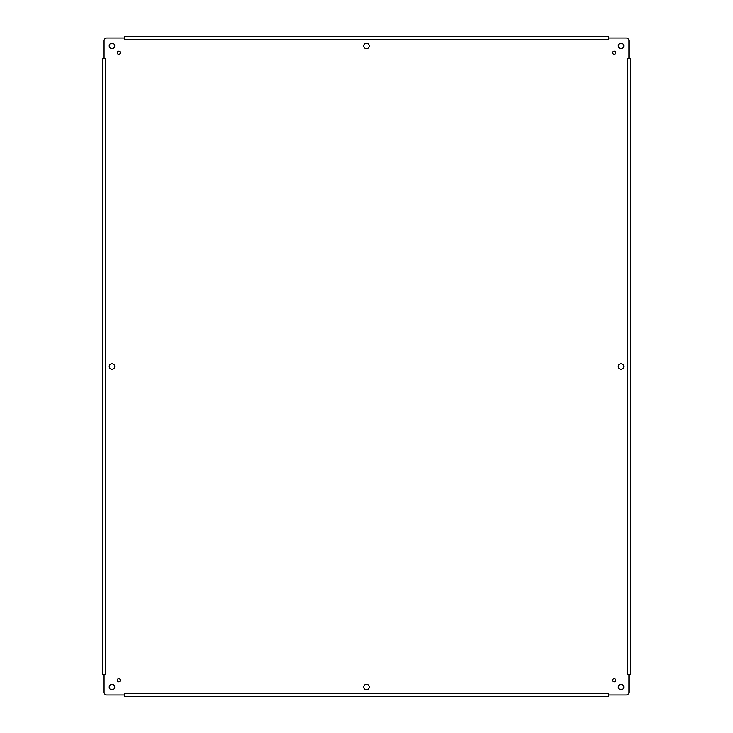 <?xml version="1.0" encoding="UTF-8"?>
<svg xmlns="http://www.w3.org/2000/svg" width="733" height="733" viewBox="0 0 733 733"><rect width="100%" height="100%" fill="white"/><g stroke="black" fill="none" stroke-linecap="round" stroke-linejoin="round"><path stroke-width="1.1" d="M615.757 52.749A1.548 1.548 0 0 1 613.439 54.086A1.548 1.548 0 0 1 613.439 51.411A1.548 1.548 0 0 1 615.757 52.749M623.774 687.059A2.749 2.749 0 0 1 619.651 689.451A2.749 2.749 0 0 1 619.651 684.677A2.749 2.749 0 0 1 623.774 687.059M114.724 366.5A2.749 2.749 0 0 1 110.601 368.882A2.749 2.749 0 0 1 110.601 364.118A2.749 2.749 0 0 1 114.724 366.5M623.774 366.5A2.749 2.749 0 0 1 619.651 368.882A2.749 2.749 0 0 1 619.651 364.118A2.749 2.749 0 0 1 623.774 366.5M369.249 687.059A2.749 2.749 0 0 1 365.126 689.451A2.749 2.749 0 0 1 365.126 684.677A2.749 2.749 0 0 1 369.249 687.059M369.249 45.941A2.749 2.749 0 0 1 365.126 48.323A2.749 2.749 0 0 1 365.126 43.549A2.749 2.749 0 0 1 369.249 45.941M120.331 680.251A1.548 1.548 0 0 1 118.013 681.589A1.548 1.548 0 0 1 118.013 678.914A1.548 1.548 0 0 1 120.331 680.251M120.331 52.749A1.548 1.548 0 0 1 118.013 54.086A1.548 1.548 0 0 1 118.013 51.411A1.548 1.548 0 0 1 120.331 52.749M615.757 680.251A1.548 1.548 0 0 1 613.439 681.589A1.548 1.548 0 0 1 613.439 678.914A1.548 1.548 0 0 1 615.757 680.251M623.774 45.941A2.749 2.749 0 0 1 619.651 48.323A2.749 2.749 0 0 1 619.651 43.549A2.749 2.749 0 0 1 623.774 45.941M114.724 45.941A2.749 2.749 0 0 1 110.601 48.323A2.749 2.749 0 0 1 110.601 43.549A2.749 2.749 0 0 1 114.724 45.941M114.724 687.059A2.749 2.749 0 0 1 110.601 689.451A2.749 2.749 0 0 1 110.601 684.677A2.749 2.749 0 0 1 114.724 687.059M628.932 58.273L628.932 40.773A2.749 2.749 0 0 0 626.184 38.024L608.683 38.024L608.298 39.261L608.298 36.65L124.702 36.65L124.317 38.024L106.816 38.024A2.749 2.749 0 0 0 104.068 40.773L104.068 58.273L105.295 58.667L102.693 58.667L102.693 674.333L104.068 674.726L104.068 692.227A2.749 2.749 0 0 0 106.816 694.976L124.317 694.976L124.702 693.739L124.702 696.35L608.298 696.35L608.683 694.976L626.184 694.976A2.749 2.749 0 0 0 628.932 692.227L628.932 674.726L627.705 674.333L630.307 674.333L630.307 58.667L627.705 58.493L629.363 58.667M608.298 39.261L124.528 39.261L124.317 38.024M105.295 58.667L105.295 674.507L104.068 674.726M124.702 693.739L608.472 693.739L608.683 694.976M608.298 693.739L608.298 695.397M105.295 674.333L103.637 674.333M124.702 39.261L124.702 37.603M630.307 674.333L630.307 671.584M630.307 628.932L630.307 626.184M630.307 106.816L630.307 104.068M630.307 61.416L630.307 58.667M605.55 696.35L608.298 696.35M124.702 696.35L127.45 696.35M170.102 696.35L172.851 696.35M560.149 696.35L562.898 696.35M102.693 58.667L102.693 61.416M102.693 626.184L102.693 628.932M102.693 671.584L102.693 674.333M608.298 36.65L605.55 36.65M562.898 36.65L560.149 36.65M172.851 36.65L170.102 36.65M127.45 36.65L124.702 36.65M627.705 674.333L627.705 58.667"/></g></svg>
